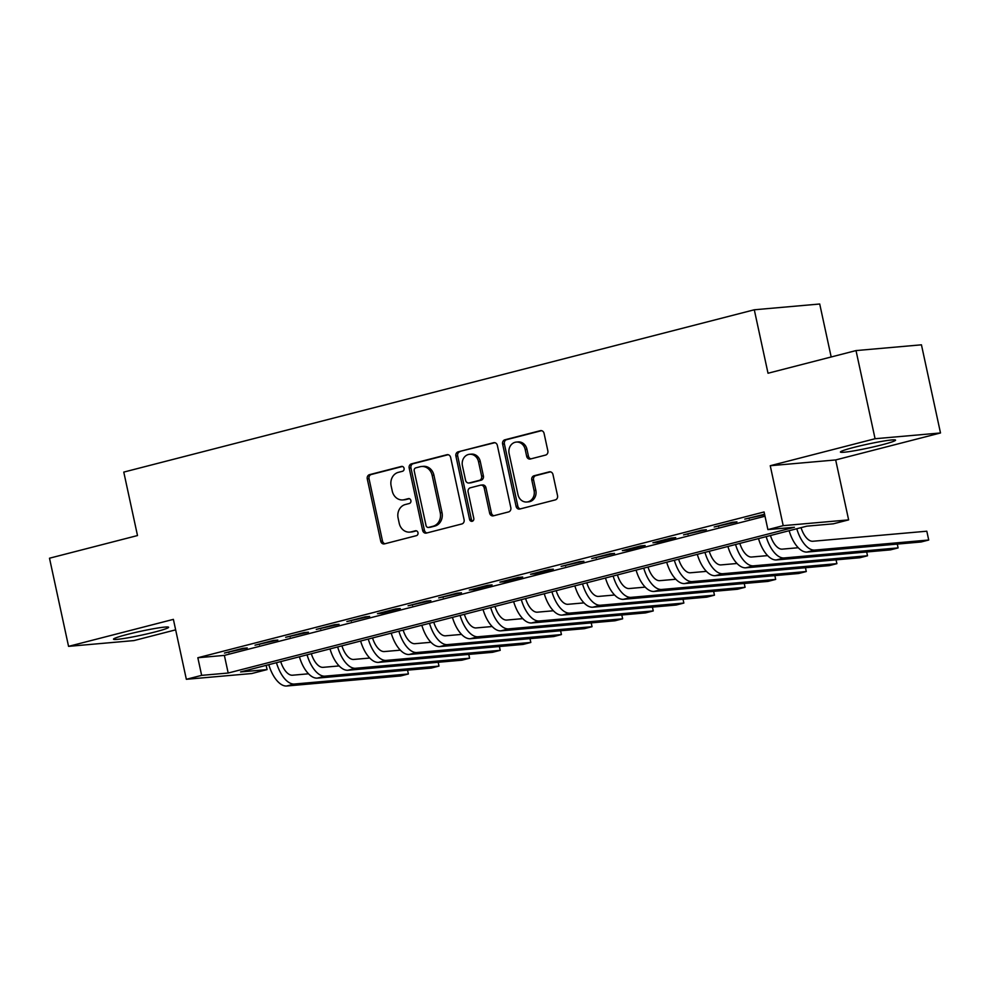 <?xml version="1.0" encoding="UTF-8"?>
<svg xmlns="http://www.w3.org/2000/svg" width="990" height="990" viewBox="0 0 990 990"><rect width="100%" height="100%" fill="white"/><g stroke="black" fill="none" stroke-linecap="round" stroke-linejoin="round"><path stroke-width="1.49" d="M404.068 468.32A2.487 2.166 -95 0 0 401.445 466.439L369.518 474.656A3.552 3.094 -95 0 0 367.265 478.888L380.729 541.183A3.552 3.094 -95 0 0 384.491 543.869L416.406 535.652A2.487 2.166 -95 0 0 415.354 530.801L411.234 531.865A11.36 9.9 -95 0 1 409.835 532.113A11.36 9.9 -95 0 1 399.218 523.264L398.104 518.079A11.36 9.9 -95 0 1 405.318 504.529L409.452 503.464A2.487 2.166 -95 0 0 408.4 498.626L404.267 499.678A11.36 9.9 -95 0 1 402.881 499.925A11.36 9.9 -95 0 1 392.263 491.089L391.137 485.892A11.36 9.9 -95 0 1 398.364 472.341L402.485 471.277A2.487 2.166 -95 0 0 404.068 468.32M854.209 447.307A28.203 1.98 167.8 0 0 840.423 452.046A28.203 1.98 167.8 0 0 881.793 444.869A28.203 1.98 167.8 0 0 895.566 440.129A28.203 1.98 167.8 0 0 854.209 447.307M127.265 634.441A28.203 1.98 167.8 0 0 113.491 639.181A28.203 1.98 167.8 0 0 154.848 632.004A28.203 1.98 167.8 0 0 168.634 627.264A28.203 1.98 167.8 0 0 127.265 634.441M545.589 455.078A3.552 3.094 -95 0 0 547.854 450.846L544.067 433.373A3.552 3.094 -95 0 0 540.317 430.687L504.863 439.808A3.552 3.094 -95 0 0 502.611 444.04L516.075 506.336A3.552 3.094 -95 0 0 519.837 509.021L555.279 499.9A3.552 3.094 -95 0 0 557.543 495.668L552.977 474.557A3.552 3.094 -95 0 0 549.227 471.871L534.056 475.769A3.552 3.094 -95 0 0 531.791 480.002L534.056 490.471A9.492 8.267 -95 0 1 526.853 502.004A9.492 8.267 -95 0 1 517.98 494.616L509.12 453.606A9.492 8.267 -95 0 1 516.322 442.072A9.492 8.267 -95 0 1 525.195 449.46L526.668 456.303A3.552 3.094 -95 0 0 530.417 458.989L545.589 455.078M767.894 529.601L783.201 525.653L848.628 519.886L833.32 523.821L806.801 526.16L240.558 671.938L267.077 669.587L251.769 673.534L186.343 679.301L201.651 675.366L228.183 673.027L794.426 527.262L767.894 529.601L764.082 511.966L197.839 657.744L201.651 675.366M186.343 679.301L173.386 619.369L68.558 646.359L49.5 558.212L137.499 535.553L123.775 472.094L754.293 309.783L768.017 373.242L856.016 350.584L875.073 438.731L770.245 465.721L783.201 525.653M450.636 457.43A3.552 3.094 -95 0 0 446.886 454.732L411.432 463.864A3.552 3.094 -95 0 0 409.179 468.097L422.643 530.393A3.552 3.094 -95 0 0 426.393 533.078L461.847 523.957A3.552 3.094 -95 0 0 464.1 519.713L450.636 457.43M458.147 451.836L493.602 442.716A3.552 3.094 -95 0 1 497.351 445.401L510.828 507.697A3.552 3.094 -95 0 1 508.563 511.929L493.391 515.827A3.552 3.094 -95 0 1 489.642 513.142L484.184 487.884A3.552 3.094 -95 0 0 480.422 485.199L470.361 487.785A3.552 3.094 -95 0 0 468.109 492.018L473.789 518.314A2.487 2.166 -95 0 1 469.582 519.404L455.895 456.068A3.552 3.094 -95 0 1 458.147 451.836L494.851 442.691M856.016 350.584L921.443 344.817L940.5 432.964L875.073 438.731M68.558 646.359L133.984 640.58L175.651 629.85M242.797 648.339L224.433 653.066L247.215 647.943L242.797 648.339M273.401 640.456L255.036 645.183L277.831 640.06L273.401 640.456M304.017 632.573L285.652 637.3L308.435 632.189L304.017 632.573M334.62 624.69L316.256 629.417L339.038 624.306L334.62 624.69M365.236 616.82L346.871 621.547L369.654 616.423L365.236 616.82M395.839 608.937L377.475 613.664L381.893 613.268L400.257 608.541L395.839 608.937M426.443 601.054L408.078 605.781L430.873 600.67L426.443 601.054M457.058 593.183L438.694 597.911L461.476 592.787L457.058 593.183M487.662 585.3L469.297 590.028L473.715 589.632L492.079 584.904L487.662 585.3M518.265 577.418L499.9 582.145L504.331 581.761L522.695 577.034L518.265 577.418M548.881 569.535L530.516 574.262L534.934 573.878L553.299 569.151L548.881 569.535M579.484 561.664L561.12 566.391L583.902 561.268L579.484 561.664M610.087 553.781L591.723 558.509L614.518 553.385L610.087 553.781M640.703 545.898L622.339 550.626L626.757 550.242L645.121 545.515L640.703 545.898M671.307 538.028L652.942 542.755L657.36 542.359L675.725 537.632L671.307 538.028M701.91 530.145L683.546 534.872L706.34 529.749L701.91 530.145M732.526 522.262L714.161 526.989L736.944 521.879L732.526 522.262M197.839 657.744L224.371 655.392L765.01 516.223M764.577 514.255L744.765 519.107L764.688 514.738M831.179 356.982L819.72 304.004L754.293 309.783M770.245 465.721L835.671 459.942L940.5 432.964M835.671 459.942L848.628 519.886M266.162 665.342L267.077 669.587M224.371 655.392L228.183 673.027M228.851 652.67L228.702 651.965M259.467 644.787L259.306 644.082M290.07 636.916L289.922 636.199M320.673 629.034L320.525 628.328M351.289 621.151L351.128 620.445M381.893 613.268L381.744 612.562M412.496 605.397L412.347 604.692M443.112 597.514L442.951 596.809M473.715 589.632L473.567 588.926M504.331 581.761L504.17 581.043M534.934 573.878L534.786 573.173M565.538 565.995L565.389 565.29M596.153 558.113L595.992 557.407M626.757 550.242L626.608 549.524M657.36 542.359L657.212 541.654M687.976 534.476L687.815 533.771M718.579 526.606L718.431 525.888M749.183 518.723L749.034 518.018M402.881 499.925L404.638 499.764A11.36 9.9 -95 0 0 406.036 499.529L404.267 499.678M409.452 498.651L406.036 499.529M409.835 532.113L411.605 531.952A11.36 9.9 -95 0 0 413.003 531.717L411.234 531.865M416.406 530.838L413.003 531.717M402.497 466.463L371.287 474.495A3.552 3.094 -95 0 0 369.035 478.727L382.499 541.023A3.552 3.094 -95 0 0 384.999 543.733M448.136 454.719L413.201 463.704A3.552 3.094 -95 0 0 410.949 467.936L424.413 530.232A3.552 3.094 -95 0 0 426.913 532.942M415.788 467.862A2.487 2.166 -95 0 0 414.204 470.819L426.034 525.504A2.487 2.166 -95 0 0 428.658 527.385L433.014 526.259A11.36 9.9 -95 0 0 440.228 512.709L432.147 475.336A11.36 9.9 -95 0 0 421.542 466.5A11.36 9.9 -95 0 0 420.144 466.736L415.788 467.862M429.808 527.286A2.487 2.166 -95 0 0 430.427 527.225L428.658 527.385M421.542 466.5L423.299 466.339A11.36 9.9 -95 0 1 433.917 475.175L441.998 512.56A11.36 9.9 -95 0 1 434.783 526.111L430.427 527.225M480.868 485.125L482.637 484.964A3.552 3.094 -95 0 1 485.954 487.724L491.411 512.993A3.552 3.094 -95 0 0 493.911 515.703M459.917 451.675A3.552 3.094 -95 0 0 457.665 455.92L471.351 519.243A2.487 2.166 -95 0 0 472.775 521.037M478.517 461.662A9.492 8.267 -95 0 0 469.644 454.274A9.492 8.267 -95 0 0 462.441 465.807L465.56 480.249A3.552 3.094 -95 0 0 469.31 482.934L479.383 480.348A3.552 3.094 -95 0 0 481.635 476.116L478.517 461.662L480.286 461.513A9.492 8.267 -95 0 0 471.413 454.125L469.644 454.274M468.876 483.009L470.646 482.86A3.552 3.094 -95 0 0 471.079 482.786L469.31 482.934M480.286 461.513L483.405 475.955A3.552 3.094 -95 0 1 481.152 480.187L471.079 482.786M516.322 442.072L518.092 441.924A9.492 8.267 -95 0 1 526.965 449.312L528.437 456.143A3.552 3.094 -95 0 0 530.937 458.853M526.853 502.004L528.623 501.843A9.492 8.267 -95 0 0 535.825 490.322L534.056 490.471M550.477 471.846L535.825 475.621A3.552 3.094 -95 0 0 533.561 479.853L535.825 490.322M541.567 430.662L506.632 439.659A3.552 3.094 -95 0 0 504.38 443.891L517.844 506.187A3.552 3.094 -95 0 0 520.344 508.897M280.714 661.592A18.08 8.786 75.6 0 0 292.508 675.217L308.534 673.794M286.766 685.996L294.414 684.028L408.387 673.967L400.727 675.935L286.766 685.996A27.126 13.179 -104.4 0 1 268.785 664.661M294.414 684.028A27.126 13.179 -104.4 0 1 276.445 662.694M408.387 673.967L407.558 670.156M311.318 653.722A18.08 8.786 75.6 0 0 323.124 667.334L339.137 665.923M317.369 678.113L325.029 676.145L438.991 666.084L431.343 668.052L317.369 678.113A27.126 13.179 -104.4 0 1 299.401 656.791M325.029 676.145A27.126 13.179 -104.4 0 1 307.048 654.811M438.991 666.084L438.174 662.273M341.921 645.839A18.08 8.786 75.6 0 0 353.727 659.451L369.74 658.041M347.985 670.242L355.633 668.262L469.594 658.214L461.946 660.182L347.985 670.242A27.126 13.179 -104.4 0 1 330.004 648.908M355.633 668.262A27.126 13.179 -104.4 0 1 337.652 646.94M469.594 658.214L468.777 654.402M372.537 637.956A18.08 8.786 75.6 0 0 384.33 651.568L400.356 650.158M378.588 662.36L386.236 660.392L500.21 650.331L492.55 652.299L378.588 662.36A27.126 13.179 -104.4 0 1 360.62 641.025M386.236 660.392A27.126 13.179 -104.4 0 1 368.268 639.057M500.21 650.331L499.381 646.52M403.14 630.073A18.08 8.786 75.6 0 0 414.946 643.698L430.959 642.287M409.192 654.477L416.852 652.509L530.813 642.448L523.165 644.416L409.192 654.477A27.126 13.179 -104.4 0 1 391.223 633.142M416.852 652.509A27.126 13.179 -104.4 0 1 398.871 631.175M530.813 642.448L529.996 638.637M433.756 622.203A18.08 8.786 75.6 0 0 445.55 635.815L461.563 634.404M439.808 646.594L447.455 644.626L561.429 634.565L553.769 636.545L439.808 646.594A27.126 13.179 -104.4 0 1 421.827 625.272M447.455 644.626A27.126 13.179 -104.4 0 1 429.487 623.292M561.429 634.565L560.6 630.766M464.36 614.32A18.08 8.786 75.6 0 0 476.153 627.932L492.179 626.521M470.411 638.723L478.059 636.756L592.032 626.695L584.385 628.662L470.411 638.723A27.126 13.179 -104.4 0 1 452.442 617.389M478.059 636.756A27.126 13.179 -104.4 0 1 460.09 615.421M592.032 626.695L591.203 622.883M494.963 606.437A18.08 8.786 75.6 0 0 506.769 620.062L522.782 618.639M501.027 630.84L508.674 628.873L622.636 618.812L614.988 620.779L501.027 630.84A27.126 13.179 -104.4 0 1 483.046 609.506M508.674 628.873A27.126 13.179 -104.4 0 1 490.693 607.538M622.636 618.812L621.819 615M525.579 598.566A18.08 8.786 75.6 0 0 537.372 612.179L553.385 610.768M531.63 622.957L539.278 620.99L653.251 610.929L645.591 612.897L531.63 622.957A27.126 13.179 -104.4 0 1 513.649 601.635M539.278 620.99A27.126 13.179 -104.4 0 1 521.309 599.655M653.251 610.929L652.422 607.118M556.182 590.683A18.08 8.786 75.6 0 0 567.988 604.296L584.001 602.885M562.233 615.087L569.894 613.107L683.855 603.058L676.207 605.026L562.233 615.087A27.126 13.179 -104.4 0 1 544.265 593.753M569.894 613.107A27.126 13.179 -104.4 0 1 551.913 591.785M683.855 603.058L683.026 599.247M586.785 582.801A18.08 8.786 75.6 0 0 598.591 596.413L614.604 595.002M592.849 607.204L600.497 605.236L714.458 595.176L706.81 597.143L592.849 607.204A27.126 13.179 -104.4 0 1 574.868 585.87M600.497 605.236A27.126 13.179 -104.4 0 1 582.516 583.902M714.458 595.176L713.641 591.364M617.401 574.918A18.08 8.786 75.6 0 0 629.195 588.543L645.22 587.12M623.452 599.321L631.1 597.354L745.074 587.293L737.414 589.26L623.452 599.321A27.126 13.179 -104.4 0 1 605.472 577.987M631.1 597.354A27.126 13.179 -104.4 0 1 613.132 576.019M745.074 587.293L744.245 583.481M648.005 567.047A18.08 8.786 75.6 0 0 659.81 580.66L675.824 579.249M654.056 591.438L661.716 589.471L775.677 579.41L768.03 581.39L654.056 591.438A27.126 13.179 -104.4 0 1 636.087 570.116M661.716 589.471A27.126 13.179 -104.4 0 1 643.735 568.136M775.677 579.41L774.848 575.598M678.608 559.164A18.08 8.786 75.6 0 0 690.414 572.777L706.427 571.366M684.672 583.568L692.319 581.6L806.281 571.539L798.633 573.507L684.672 583.568A27.126 13.179 -104.4 0 1 666.691 562.233M692.319 581.6A27.126 13.179 -104.4 0 1 674.338 560.266M806.281 571.539L805.464 567.728M709.224 551.282A18.08 8.786 75.6 0 0 721.017 564.906L737.043 563.483M715.275 575.685L722.923 573.717L836.896 563.657L829.236 565.624L715.275 575.685A27.126 13.179 -104.4 0 1 697.294 554.351M722.923 573.717A27.126 13.179 -104.4 0 1 704.954 552.383M836.896 563.657L836.067 559.845M739.827 543.399A18.08 8.786 75.6 0 0 751.633 557.024L767.646 555.613M745.878 567.802L753.538 565.835L867.5 555.774L859.852 557.741L745.878 567.802A27.126 13.179 -104.4 0 1 727.91 546.468M753.538 565.835A27.126 13.179 -104.4 0 1 735.558 544.5M867.5 555.774L866.683 551.962M770.443 535.528A18.08 8.786 75.6 0 0 782.236 549.141L798.249 547.73M776.494 559.932L784.142 557.952L898.103 547.903L890.455 549.871L776.494 559.932A27.126 13.179 -104.4 0 1 758.513 538.597M784.142 557.952A27.126 13.179 -104.4 0 1 766.173 536.63M898.103 547.903L897.287 544.092M801.046 527.645A18.08 8.786 75.6 0 0 812.84 541.258L926.813 531.209L928.719 540.02L814.745 550.081A27.126 13.179 -104.4 0 1 796.777 528.747M928.719 540.02L921.071 541.988L807.098 552.049A27.126 13.179 -104.4 0 1 789.129 530.714M402.064 466.377L401.445 466.439M415.973 530.751L415.354 530.801M409.019 498.564L408.4 498.626M382.499 541.023L380.729 541.183M369.035 478.727L367.265 478.888M371.287 474.495L369.518 474.656M424.413 530.232L422.643 530.393M410.949 467.936L409.179 468.097M413.201 463.704L411.432 463.864M447.765 454.657L446.886 454.732M434.783 526.111L433.014 526.259M441.998 512.56L440.228 512.709M433.917 475.175L432.147 475.336M494.48 442.629L493.602 442.716M491.411 512.993L489.642 513.142M485.954 487.724L484.184 487.884M471.351 519.243L469.582 519.404M457.665 455.92L455.895 456.068M481.152 480.187L479.383 480.348M483.405 475.955L481.635 476.116M528.437 456.143L526.668 456.303M526.965 449.312L525.195 449.46M533.561 479.853L531.791 480.002M535.825 475.621L534.056 475.769M550.106 471.785L549.227 471.871M517.844 506.187L516.075 506.336M504.38 443.891L502.611 444.04M506.632 439.659L504.863 439.808M541.196 430.601L540.317 430.687M807.098 552.049L814.745 550.081M430.118 527.274L428.348 527.435"/></g></svg>
